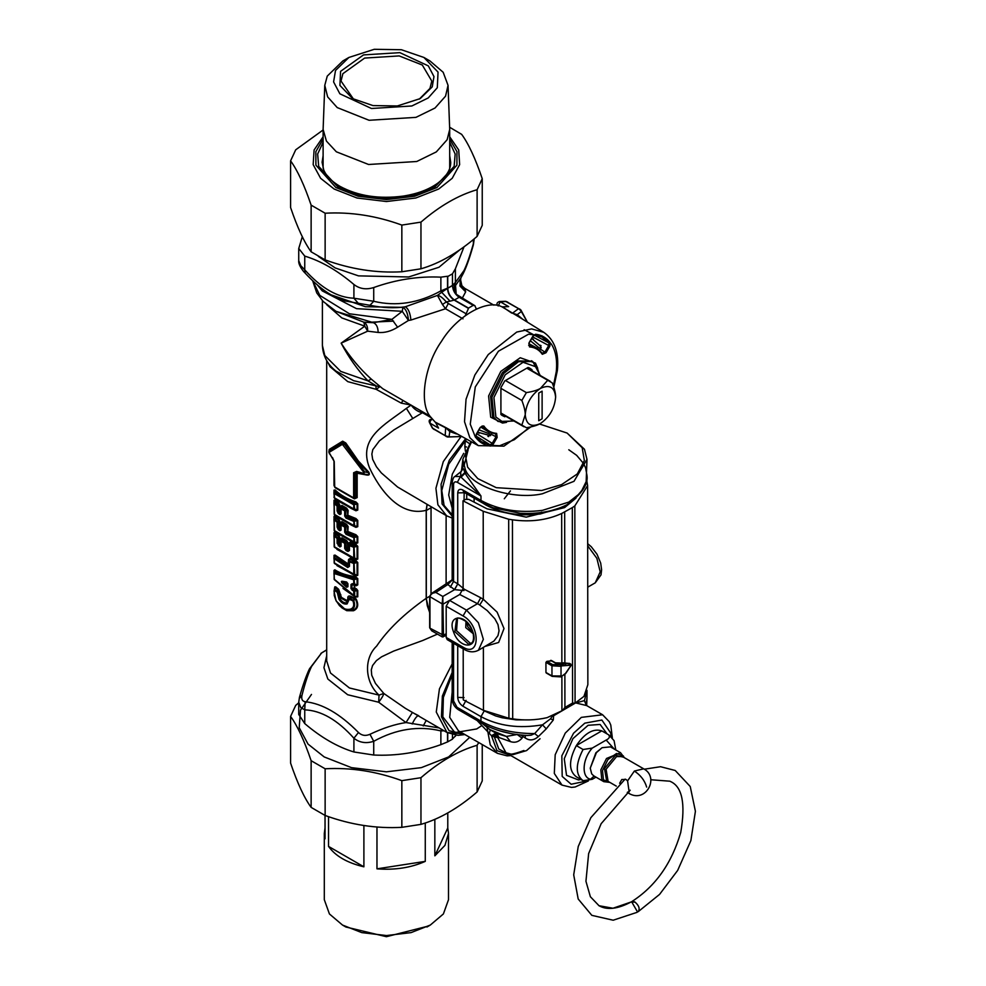 <?xml version="1.0" encoding="UTF-8"?>
<svg xmlns="http://www.w3.org/2000/svg" width="986" height="986" viewBox="0 0 986 986"><rect width="100%" height="100%" fill="white"/><g stroke="black" fill="none" stroke-linecap="round" stroke-linejoin="round"><path stroke-width="1.48" d="M423.253 412.21L393.981 429.871L379.425 440.816L372.782 449.665L371.858 454.065L372.659 459.365L376.442 466.772L381.311 472.898L397.555 486.998L446.683 515.851L452.167 518.044M466.489 439.3L465.33 440.791L469.25 443.466M464.874 472.54L463.654 469.213L466.464 475.425L464.874 472.54L460.709 476.46L461.017 477.15L465.17 473.144M510.465 490.88L504.29 498.78M539.502 424.005L567.11 433.051L584.476 449.283L586.99 459.377L586.165 481.612L581.802 490.51L578.277 494.664L568.799 502.096L567.776 504.302M520.682 734.989L525.316 738.009C529.544 740.917 533.894 740.437 538.368 736.567L546.256 728.864L553.306 719.99L553.676 714.936M575.639 702.895L554.083 715.479L551.149 715.713M546.256 728.864L542.522 724.821L550.484 718.843L552.505 715.91M538.368 736.567L534.695 733.559L542.522 724.821C519.178 728.802 498.657 726.078 480.983 716.649L484.237 710.869L495.638 715.922L502.133 717.759L516.109 719.866L529.088 719.903M586.633 705.557L584.439 700.627L575.775 702.944L586.682 705.582L586.99 697.472L586.288 703.831M523.332 735.236L522.062 738.144C518.772 741.891 514.938 743.05 510.551 741.657L499.076 737.54M499.064 737.54L494.96 735.47L496.722 733.559L499.064 737.54M540.057 738.736L526.549 750.592L512.991 754.647L505.991 752.762L497.745 737.614L496.722 733.559L489.512 729.455L506.422 736.443L496.722 733.559L492.322 736.098L491.472 735.716L477.15 720.532M586.251 705.224L584.439 700.627L586.978 690.299M464.184 492.384L464.049 500.222M497.745 737.627L494.368 736.936L494.96 735.47M568.799 502.096L542.374 510.378C519.055 513.275 498.596 509.972 480.983 500.457L462.816 489.968C459.747 488.563 458.046 489.537 457.726 492.864L457.726 583.823L453.572 581.42L453.572 484.508C453.794 481.994 455.051 481.267 457.344 482.327L460.302 476.743L461.017 477.15L480.983 495.983L466.464 475.425M516.861 734.533L506.422 736.443L510.551 741.657M517.046 734.36L522.062 738.144M508.973 754.487L498.743 748.978L494.368 736.936L492.322 736.098M495.933 733.14L491.472 735.716L496.969 750.642L510.649 755.449M527.424 735.494L531.134 735.186L534.695 733.559C514.051 733.646 496.143 729.504 480.983 721.136L480.983 716.649L462.816 706.161L466.07 700.38M457.726 645.707L457.726 697.398L464.049 697.62M525.316 738.009L525.255 735.371M527.51 735.494L527.596 735.507C510.132 734.607 494.935 730.54 481.969 723.317L482.018 723.342M459.858 594.422L443.49 603.876L442.159 603.863L442.159 635.23C442.184 637.338 442.394 637.511 442.813 635.736C443.121 637.523 443.343 637.375 443.49 635.267L429.958 628.181L431.856 630.892M442.159 635.12L443.49 635.267M446.202 633.776L443.49 635.132L442.813 596.468L435.824 592.438L447.78 584.538L452.069 580.212M443.49 603.74L442.159 603.752L442.813 596.468L454.595 589.665L447.78 584.538L452.167 579.509L452.229 580.507M442.159 603.863L429.958 596.715C430.635 594.201 432.595 592.771 435.824 592.438L431.474 593.498L429.674 596.296L429.674 627.811L431.769 630.843M464.049 589.024L457.787 583.848L454.595 589.665L463.95 590.552M462.816 489.968L463.802 492.162L482.006 502.663M457.726 492.864L464.837 492.753M452.167 514.877L444.07 505.374L441.777 490.572L448.692 464.27L465.33 440.791L464.813 446.399L466.575 447.052M464.813 446.399L465.404 451.169M489.376 733.103L490.264 729.923L482.29 723.502M487.084 727.767L490.264 744.849L497.425 753.329L507.137 755.868L510.896 755.596M429.958 628.181L429.933 595.914L431.474 593.498M586.99 459.377L574 481.316L542.374 493.776C513.681 500.309 471.296 486.936 465.306 469.472L462.791 459.377L470.901 441.654M468.128 449.85L463.938 466.205M462.791 459.377L462.791 468.14L463.654 469.213M462.791 468.14L460.77 472.047L460.709 476.46L454.854 476.534C453.671 476.904 452.771 478.913 452.167 482.548L452.167 579.509M450.306 587.2L453.572 581.42L452.303 580.064M462.791 460.142L461.423 471.259M461.46 470.075L462.298 470.051M429.958 596.715L429.933 595.914M437.451 634.121L422.674 640.518L393.636 651.093L381.582 656.812L376.43 660.595L372.572 665.513L371.291 669.876L371.734 675.25L375.456 683.421L383.788 693.454L405.332 708.318L447.015 732.499L463.851 733.941M592.241 748.103C581.42 760.033 581.42 779.877 592.241 779.31L583.071 780.702L576.317 776.795C568.614 770.842 568.614 760.452 576.317 745.601L583.071 749.496L592.241 748.103L606.168 740.067C609.373 738.514 610.174 736.752 608.572 734.78L602.582 731.316M582.689 780.493L583.071 780.702C575.368 774.75 575.368 764.347 583.071 749.496M576.317 745.601C584.821 733.054 593.313 728.149 601.817 730.872L576.317 745.601M592.241 779.31L595.988 777.141M567.11 433.051L582.184 447.718L584.353 460.573L577.291 473.958L561.613 484.607L541.696 490.51L496.266 487.676L477.803 478.629L467.598 467.13L465.355 454.854L471.505 441.987M505.424 380.522L526.376 392.613C532.822 391.59 537.506 390.185 540.427 388.398C531.257 394.807 526.191 403.582 525.23 414.724L521.853 425.102L526.376 427.714C532.822 426.691 537.506 425.286 540.427 423.499C549.596 417.09 554.662 408.315 555.623 397.173C554.662 387.141 549.596 384.22 540.427 388.398L547.735 380.276L526.795 368.185M526.376 392.613L521.853 400.439C524.195 406.54 525.316 411.298 525.23 414.724C526.191 424.744 531.257 427.665 540.427 423.499M500.913 388.348L521.853 400.439M500.913 413.011L521.853 425.102M555.623 397.173C555.722 393.747 554.588 388.989 552.246 382.888L547.735 380.276M538.738 393.094L538.738 420.739L542.115 418.791L542.115 391.146L538.738 393.094M542.115 391.146L542.115 418.791M432.718 419.395C430.796 419.679 429.921 420.948 430.081 423.216L438.536 428.097L435.689 422.686L446.153 428.084L449.789 431.535L449.037 436.872L446.436 436.638L445.216 435.713L449.037 436.872L461.337 436.539M527.374 322.151L520.004 309.197L518.599 308.606L512.461 313.228L517.268 314.657L522.74 319.279M435.689 422.686L430.032 416.302C418.939 402.461 424.67 365.017 441.506 341.304C456.654 316.198 486.764 298.943 501.812 306.745L518.784 316.814L517.268 314.657L521.52 311.329L518.599 308.606L520.004 309.197M505.707 416.24L504.795 416.77L501.775 415.266M504.795 416.77L500.913 414.527L500.913 387.609L504.795 380.879L528.102 367.433L531.984 369.676L531.984 370.736M529.174 367.815L531.984 369.676M432.546 419.309C429.576 419.136 428.565 420.233 429.502 422.624L432.928 428.627L445.216 435.713L445.647 427.493L478.333 445.635L503.92 446.153L530.936 426.864M511.697 313.08L502.552 306.856L508.665 306.621L500.222 301.753L506.323 301.506L518.599 308.606M501.812 306.745L502.552 306.856M456.53 433.963L449.789 431.535L452.426 431.757M550.188 342.598L549.843 346.148L546.034 352.729L542.312 354.294C539.206 349.796 534.942 347.331 529.494 346.899L528.989 342.894L532.785 336.3L535.694 334.229C541.684 335.018 546.515 337.804 550.188 342.598L548.968 342.955L548.721 345.494L532.637 336.904M529.494 346.899L529.137 342.98L532.945 336.386L534.893 334.784L541.918 336.941L548.968 342.955L534.153 335.043M546.034 352.729L544.913 352.088L542.251 353.198L537.197 348.231L528.829 343.633M528.644 345.297L537.197 348.231L542.448 353.407M539.736 350.203L540.525 349.229L544.913 352.088L548.721 345.494L549.843 346.148M542.312 354.294L542.251 353.198L542.312 354.294M535.694 334.229L534.683 334.71M493.345 443.996L490.449 446.079C484.459 445.278 479.627 442.492 475.942 437.698L476.3 434.148L480.096 427.567L483.83 426.001C486.924 430.5 491.201 432.965 496.636 433.396L497.154 437.414L493.345 443.996L492.224 443.343L490.153 444.834L481.414 441.74L476.028 436.736L476.448 434.234L480.256 427.653L482.277 426.063L488.834 432.004L495.662 433.889L496.02 436.761L491.361 434.395L491.804 433.211M480.663 427.049L488.834 432.004L495.946 433.963M496.636 433.396L495.662 433.889L496.636 433.396M497.154 437.414L496.02 436.761L492.224 443.343L476.743 433.717M490.449 446.079L490.153 444.834L475.881 435.96M475.942 437.698L475.868 436.588M483.83 426.001L482.018 426.063M540.525 349.229L540.525 345.248L541.08 345.79M488.662 436.576L487.91 436.367L491.361 434.395M347.528 583.909L342.832 582.036L347.195 582.726L347.195 586.35L342.832 582.319L342.204 581.247L346.616 581.974L347.392 583.009L346.493 582.948M346.493 583.231L342.832 582.319L342.204 583.231C341.082 581.888 341.082 581.222 342.204 581.247M347.355 583.971L347.392 586.029M346.616 581.974L347.922 583.724L347.922 586.744L346.616 587.262L347.195 586.35M347.922 583.724L347.392 583.009L347.922 583.724M352.175 583.687L353.752 583.946L353.752 579.83L334.155 573.482L334.155 579.127L353.752 595.408L353.752 591.292L351.004 588.654L351.004 584.488L352.175 583.687L354.171 584.624L354.64 584.069L353.838 578.597L334.414 572.41L333.946 572.965L334.414 579.719L353.838 595.963L354.64 595.532L354.64 591.415L351.953 588.802L351.953 584.636L357.092 584.797L357.092 578.511L355.379 577.697C346.69 576.49 339.751 574.148 334.562 570.672L334.414 572.41M351.004 584.488L356.39 585.733L353.752 583.946L357.77 584.871L357.77 578.597L353.752 579.83L355.441 576.674C346.838 575.467 339.96 573.186 334.796 569.797L334.155 573.482M354.64 595.532L353.838 595.963L357.092 596.727L357.092 590.454L354.381 588.679L352.175 590.38M353.752 591.292L357.77 590.528L356.39 588.778L353.752 591.292M351.004 588.654L354.837 587.927L354.492 584.969L354.097 587.927L356.39 588.778M342.968 588.445L355.441 597.183L357.77 596.813L357.77 590.528M334.796 569.797L334.155 570.697M305.118 272.715L304.748 269.831L300.779 265.69L298.733 260.674C298.08 265.456 304.6 272.752 304.477 272.407C313.905 282.625 322.841 290.143 331.308 294.962L344.952 300.952L369.96 305.29C382.815 307.915 394.585 308.421 405.271 306.794L402.88 307.361L402.276 311.305L391.898 319.365L373.472 322.705L363.846 322.175L364.795 326.169L341.144 343.153C348.785 357.61 357.733 370.194 368.012 380.892L375.826 385.612L376.196 389.322L401.253 403.126L411.137 405.086L406.38 408.352C384.947 424.744 357.647 437.932 369.454 467.684C379.142 488.649 399.318 517.268 426.198 510.304L426.198 598.317C404.309 613.674 387.794 629.598 376.652 646.077C363.6 658.451 364.684 682.09 379.031 695.118L383.788 693.454C383.492 695.241 381.792 698.174 378.686 702.229L406.01 722.565C395.103 724.168 383.086 728.075 369.96 734.287C365.621 736.197 361.788 735.605 358.473 732.512C340.034 713.765 322.249 703.499 305.118 701.712C302.172 701.194 301.137 698.975 302.036 695.068C305.29 682.275 308.482 672.698 311.613 666.363L321.559 652.991L326.699 649.91M334.02 591.329L334.673 587.188L335.819 586.904L338.654 589.308L341.439 597.38L347.121 600.659L347.848 598.724C347.54 596.394 348.452 595.556 350.572 596.197L356.119 598.946C358.892 604.8 358.017 608.732 353.493 610.741L346.764 610.691L341.501 607.561M336.929 565.594L355.934 575.972L357.77 575.282L357.77 562.525L355.934 560.627L350.116 558.396L348.539 559.493L348.021 566.408L334.574 557.657L333.946 558.175L334.574 563.561L354.011 574.776L354.64 574.259L354.011 562.377L348.896 561.083L348.896 565.594L348.021 566.408L348.896 565.594L349.475 566.334L348.896 565.594M341.871 537.789L340.836 538.96L346.357 541.474L345.026 542.201L341.452 540.143L340.7 540.611L340.219 545.85L338.629 544.74L338.358 538.8L334.574 534.954L333.946 535.472L334.574 547.353L351.571 557.645L354.64 558.064L354.011 546.182L349.771 544.494L348.896 544.876L348.896 549.72L348.305 550.336L346.394 549.412L345.778 543.532L345.026 542.201L344.681 543.323L347.294 542.694L346.641 540.55L341.871 537.789L340.7 540.611L340.836 538.96M348.97 548.734L347.75 548.672L348.157 542.842L346.641 540.55M350.116 542.189L348.539 543.286L348.97 543.878L349.857 543.126L348.896 544.876L349.857 543.126L355.736 545.357L354.011 546.182L353.752 547.304L357.092 546.244L355.736 545.357L355.934 544.432L350.116 542.189L349.857 543.126M340.836 544.075L339.8 544.013L340.244 538.492L338.999 535.78L338.666 536.667L334.71 533.216L334.155 535.977L334.71 533.216L334.02 532.6L334.02 534.572M341.871 521.594L340.836 522.765L346.357 525.279L345.026 526.006L341.452 523.948L340.7 524.404L340.219 529.655L338.629 528.545L338.358 522.592L334.574 518.759L333.946 519.277L334.574 531.158L351.571 541.45L354.64 541.856L354.011 536.483L345.778 532.403L345.778 527.337L345.026 526.006L344.681 527.116L347.294 526.487L346.641 524.342L341.871 521.594L340.7 524.404L340.836 522.765M336.929 533.192L355.934 543.569L357.77 542.879L357.77 536.618L353.752 537.604L346.061 534.326L344.681 532.193L344.681 527.116L341.07 525.033L341.07 530.111L339.837 530.739L338.235 529.618L337.089 527.103L337.089 522.26L334.155 519.782L334.155 530.419L353.752 541.745L354.011 536.483L355.736 535.657L347.75 532.465L348.157 526.647L346.641 524.342M339.837 530.739L340.836 527.855L339.8 527.806L340.244 522.297L338.999 519.573L338.666 520.46L334.71 517.021L334.155 519.782L334.71 517.021L334.02 516.405L334.02 518.377M341.871 505.399L340.836 506.557L346.357 509.072L345.026 509.811L341.452 507.741L340.7 508.209L340.219 513.447L338.358 511.229L338.358 506.397L337.495 505.005L338.666 504.265L334.71 500.814L333.946 503.07L334.574 514.951L351.571 525.242L354.64 525.661L354.011 520.275L345.778 516.208L345.778 511.13L345.026 509.811L344.681 510.921L347.294 510.292L346.641 508.147L341.871 505.399L340.7 508.209L340.836 506.557M336.929 516.984L355.934 527.362L357.77 526.672L357.77 520.423L353.752 521.397L346.061 518.131L344.681 515.998L344.681 510.921L341.07 508.838L341.07 513.916L339.837 514.544L338.235 513.423L337.089 510.908L337.089 506.065L334.155 503.575L334.155 514.224L353.752 525.538L354.011 520.275L355.736 519.462L347.75 516.27L348.157 510.452L346.641 508.147M340.244 506.089L338.999 503.378L338.666 504.265L340.244 506.089L340.244 510.785L338.235 513.423M336.004 488.218L354.405 498.842L357.166 497.61L357.166 473.231L365.313 474.747C369.06 475.708 370.194 474.808 368.727 472.06L358.325 460.943L345.778 442.973L342.66 441.173L329.275 449.406L329.016 450.664M332.479 457.516L334.229 461.547L334.698 486.936L352.889 497.449L353.629 497.129L353.629 472.75L356.599 471.431L363.058 473.243L363.896 472.504L342.401 444.329L329.053 452.389L334.229 461.547L334.057 485.272L335.289 487.725L353.271 498.115L356.266 497.548L356.266 473.157L358.091 472.799M354.405 498.842L354.097 498.287L357.166 497.61M353.629 497.129L354.763 497.227L354.763 472.849L356.92 472.084L365.646 474.34L363.292 473.872L364.647 471.887L368.185 472.577L358.744 462.816L344.853 443.515L342.734 442.283L329.151 450.134L328.843 452.18L334.007 461.115L334.007 485.482L334.957 487.565L353.53 498.201M353.629 472.75L357.166 473.231M334.698 486.936L335.289 487.725L334.698 486.936M352.889 497.449L353.271 498.115L352.889 497.449M339.837 514.544L340.219 513.447L341.07 513.916L340.219 513.447L340.836 511.648L339.332 510.686M344.681 515.998L348.157 515.395L355.934 518.525L355.736 519.462L357.092 520.337L357.092 526.598L355.736 526.832L353.752 525.538L357.77 526.672M346.061 518.131L347.75 516.27L347.269 515.395M337.089 527.103L339.332 526.881M338.235 529.618L339.776 527.818L339.221 522.05L338.666 520.46L337.089 522.26L340.244 522.297M340.7 529.482L341.07 530.111L340.219 529.655M344.681 532.193L348.157 531.602L355.934 534.72L355.736 535.657L357.092 536.544L357.092 542.793L355.736 543.039L353.752 541.745L357.77 542.879M346.061 534.326L347.75 532.465L347.269 531.59M337.089 543.311L337.089 538.467L334.155 535.977L334.155 546.626L353.752 557.94L353.752 547.304L349.475 545.615L349.475 550.459L347.996 551.457L346.061 550.533L344.681 548.389L344.681 543.323L341.07 541.24L341.07 546.318L339.837 546.934L337.089 543.311L339.332 543.089M339.837 546.934L340.392 544.309M338.235 545.825L339.776 544.025L339.221 538.245L338.666 536.667L337.089 538.467L340.244 538.492M340.7 545.677L341.07 546.318L340.219 545.85M344.681 548.389L348.157 547.797L348.982 548.647L348.539 543.286M347.996 551.457L348.415 549.005M346.061 550.533L347.75 548.672L347.269 547.797M349.475 550.459L348.896 549.72L348.305 550.336L348.896 549.72L349.475 550.459M355.934 560.627L353.752 563.499L349.475 561.81L349.475 566.334L347.713 567.529L334.155 558.68L334.155 562.821L353.752 574.135L353.752 563.499L357.092 562.439L349.857 559.333L348.896 561.083L348.539 559.493M347.713 567.529L348.021 566.408M334.574 557.657L333.946 558.175L334.155 555.697L334.155 558.68M337.089 510.908L339.221 510.699L339.221 505.843L337.089 506.065L337.495 505.005L334.574 502.552L333.946 503.07L334.155 500.531M477.631 432.176L490.523 435.701M541.252 347.848L539.958 345.605L531.59 338.371M540.611 349.081L530.394 340.799M478.999 429.834L491.274 434.53M336.177 600.979L336.201 600.733C340.232 607.622 345.063 610.408 350.696 609.101C353.764 607.758 354.492 604.985 352.865 600.782L349.241 599.315L347.084 603.95C344.139 604.566 341.427 603.013 338.962 599.254L337.261 592.401L334.722 590.294C333.638 592.956 334.131 596.431 336.201 600.733L339.467 605.65L343.276 608.744L346.604 610.026L351.41 609.767C354.652 608.214 355.428 605.145 353.715 600.523L349.537 598.194L348.132 599.439L348.083 598.736L348.231 600.918L346.924 602.692C344.324 603.309 341.969 601.953 339.85 598.613L337.668 591.341L334.55 589.468L334.205 595.371L336.115 600.856M347.848 598.724L350.326 597.134L354.479 598.736L352.865 600.782L355.478 599.217C358.177 604.714 357.326 608.387 352.926 610.211L348.317 610.531L345.162 609.619M349.241 599.315L350.572 596.197M348.181 599.661L348.231 600.918M347.084 603.95L348.255 600.622M338.962 599.254L340.725 597.935L347.245 601.694L347.121 600.659M337.717 593.56L339.837 594.213L340.725 597.935L341.439 597.38M337.261 592.401L338.309 590.195L339.837 594.213L340.823 594.669M335.819 586.904L334.722 590.294L335.043 587.422L338.309 590.195L338.654 589.308M357.585 472.195L356.796 472.047M365.313 474.747L365.128 474.229C368.85 475.092 369.873 474.549 368.185 472.577L368.727 472.06M363.896 472.504L364.647 471.887L344.41 444.205L345.778 442.973M343.276 444.834L344.41 444.205L342.29 442.985L342.66 441.173M342.401 444.329L342.29 442.985L329.151 451.391L329.373 449.345M329.053 452.389L329.151 451.391L328.843 452.18M329.151 451.391L329.386 453.806M333.946 497.117L334.574 498.361L351.571 508.653L355.736 510.243L357.092 510.008L357.092 503.747L355.736 502.872C346.949 499.951 339.936 495.896 334.71 490.732L334.155 497.634L353.752 508.949L353.752 504.807L334.155 493.493L334.574 498.361L333.946 497.117M351.99 508.825L355.934 510.773L357.77 510.082L354.64 509.072L354.011 503.686L355.934 501.936C347.232 499.002 340.269 494.984 335.055 489.882L334.155 490.498L333.946 492.975L334.574 492.458L354.011 503.686L353.752 504.807L357.77 503.834L355.934 501.936M354.011 509.589L354.64 509.072L353.752 508.949L354.011 509.589M334.71 490.732L334.168 490.362L333.934 493.049L334.402 498.25L352.396 508.986M351.99 525.415L355.934 527.362M338.999 503.378L335.055 499.976L334.155 500.592L334.402 514.84L352.396 525.575M334.71 500.814L334.02 500.198L334.02 502.17M339.8 511.598L339.344 510.686L340.836 511.648M340.392 511.907L340.564 506.052M347.811 516.183L347.294 510.292L348.157 510.452M351.99 541.61L355.934 543.569M339.8 527.806L339.344 526.881L340.836 527.855M340.392 528.102L340.564 522.26M347.811 532.378L347.294 526.487L348.157 526.647M336.929 549.387L355.934 559.765L357.77 559.074L353.752 557.94L355.736 559.235L357.092 559L357.092 546.244L357.77 546.318L355.934 544.432M351.99 557.817L355.934 559.765M339.8 544.001L339.344 543.089L340.836 544.05L340.564 538.455M347.811 548.586L347.294 542.694L348.157 542.842M357.77 575.282L353.752 574.135L355.736 575.442L357.092 575.195L357.092 562.439L357.77 562.525M351.99 574.012L355.934 575.972M348.539 564.017L348.97 564.608L348.132 565.052L334.02 555.303L334.02 557.275M334.155 503.575L334.574 502.552M356.599 471.431L356.92 472.084L356.599 471.431M356.414 471.961L363.464 473.909M354.689 597.799L354.479 598.736L356.119 598.946M345.556 609.779L336.103 600.93L334.032 591.243L334.957 586.719M326.674 304.662L341.797 317.899L364.795 326.169L367.667 331.173L341.144 343.153C349.907 356.944 359.939 368.912 371.217 379.043L382.753 388.706L429.834 416.006M363.846 322.175C366.509 323.63 367.778 326.625 367.667 331.173L378.143 332.442C378.057 327.352 376.504 324.111 373.472 322.705L336.029 311.342L363.846 322.175M317.319 284.917L322.274 290.907L356.501 308.655L402.276 311.305L408.463 320.462L397.617 327.204C391.048 331.271 384.552 333.021 378.143 332.442M331.123 294.851L365.461 306.72L402.88 307.361C406.022 309.086 407.884 313.462 408.463 320.462L410.915 320.068C410.225 312.981 408.34 308.556 405.283 306.794L437.439 295.418C439.719 295.529 442.677 297.698 446.301 301.926L442.467 304.501L437.439 295.418L441.679 292.287L450.06 301.174L446.301 301.926L448.322 303.491L445.524 308.754L410.915 320.068M328.091 362.737L330.014 366.681L347.762 381.631L376.196 389.322L379.758 386.771L353.629 380.707L335.869 371.019C327.414 364.352 322.927 355.847 322.397 345.494L324.776 355.465L340.737 371.389L368.012 380.892L371.217 379.043M335.055 489.882L334.155 490.498M338.999 519.573L335.055 516.171L334.71 517.021M338.999 535.78L335.055 532.378L334.71 533.216M350.116 558.396L349.857 559.333M348.403 564.115L335.055 555.069L334.71 555.919M454.275 288.898L455.507 284.991L456.21 294.235L458.527 296.281M476.275 309.099L474.932 305.734L456.21 294.247C454.09 288.146 453.572 285.62 454.669 286.643L460.856 277.99L459.907 285.989L465.663 291.856L462.175 298.376M412.382 712.484L406.01 722.565L439.078 727.914M444.082 730.799L440.878 730.909L441.543 729.344M463.001 318.835L445.524 308.754L442.467 304.501M312.698 280.751L319.821 295.418L349.488 313.794L391.898 319.365L397.617 327.204M430.87 417.522L422.846 412.887C417.99 411.865 414.095 409.264 411.137 405.086M465.33 315.606L468.486 308.384L454.139 300.101C449.973 297.254 447.767 293.335 447.521 288.356L441.679 292.287L440.878 290.895C418.495 303.207 396.113 306.671 373.719 301.285L353.912 298.216C337.52 297.599 321.128 288.134 304.748 269.831L304.748 256.101C321.14 261.068 337.52 270.534 353.912 284.486C359.57 288.886 366.176 289.909 373.719 287.542C396.113 279.556 418.495 276.092 440.878 277.152L447.521 276.253L447.521 288.356M454.139 300.101L450.06 301.174M447.521 288.134L440.878 290.895L440.878 277.152M473.354 244.898L474.081 239.894L473.342 244.91C469.854 257.321 466.514 266.799 463.334 273.319L463.95 270.608L455.384 282.514L454.891 284.658L452.241 285.632M474.932 305.734L473.218 305.364L468.486 308.088L454.472 300.003C450.343 297.143 448.1 293.236 447.743 288.257L447.743 276.536L452.475 273.812L455.384 268.784L455.384 282.514L452.254 285.41M473.218 305.364L459.193 297.267C455.076 294.42 452.833 290.5 452.475 285.533L452.475 273.812M429.674 612.836L426.198 598.317M427.012 504.487L426.198 510.304M369.96 305.29L373.719 301.285L373.719 287.542M358.473 303.515L353.912 298.216L353.912 284.486M455.384 268.784L464.049 246.759M460.252 249.458L438.98 267.255L408.66 276.967L358.485 275.87L335.203 267.945L318.367 256.409M447.521 732.783L447.521 741.916L440.878 744.652L440.878 730.909C418.495 725.523 396.113 728.987 373.719 741.299L369.96 734.287M440.878 744.652C418.495 752.638 396.113 756.102 373.719 755.029L373.719 741.299C366.163 743.727 359.57 742.704 353.912 738.231L358.473 732.512M373.719 755.029L353.912 751.973L353.912 738.231C337.52 719.928 321.128 710.462 304.748 709.858L305.118 701.712M299.436 698.408L302.036 695.068M304.748 709.858L300.779 707.529L298.733 702.254L298.733 714.456L304.748 723.588L304.748 709.858M298.733 702.254L299.473 697.238C302.973 684.826 306.313 675.361 309.481 668.828L321.559 652.991M452.254 739.192L456.062 735.285M447.521 741.916L452.475 739.167L452.475 734.693M447.743 741.903L447.743 732.906M429.674 612.516L427.295 605.774L426.309 598.909L426.297 510.489L427.148 504.573M460.24 279.112L460.105 284.609L465.269 289.946L465.663 291.856M464.763 288.442L463.925 288.454L464.579 289.083M460.314 279.346L461.904 285.73M460.351 278.865L460.055 279.531M460.573 285.632L463.925 288.454L461.177 286.532M302.308 236.714L298.746 248.484L304.748 256.101M353.912 751.973C337.52 746.994 321.128 737.54 304.748 723.588M326.699 649.799L321.51 653.003M431.03 593.818L431.042 506.816M463.198 648.85L463.26 699.875L483.448 710.339L508.924 718.289L508.677 519.24L483.202 511.29L463.013 500.826L465.466 499.409L468.757 499.347L487.035 508.825L526.228 517.132L564.608 507.593L576.021 498.115M573.79 703.08L574.518 703.499M586.645 479.763L587.607 485.63L587.853 684.678L583.946 696.387L574.591 703.536L572.57 703.043L572.324 507.617L561.675 513.484C547.033 520.189 530.628 522.297 512.449 519.819L508.677 519.24M508.924 718.289L512.695 718.868C524.392 720.606 535.854 720.199 547.107 717.66L562.501 710.512L564.916 707.467L572.57 703.043M485.272 646.335L498.645 642.478L504.006 628.538L497.129 612.158L483.313 599.278L479.714 604.96L477.52 603.703L466.44 610.1L449.542 600.375L446.177 606.23L446.214 637.461L447.213 639.643L464.098 649.367C468.966 652.276 473.724 652.584 478.395 650.304L483.35 639.335L478.383 622.696L466.44 610.1L463.063 615.954L446.177 606.23M478.395 650.304L493.9 641.097L497.979 635.625L499.052 630.793L497.979 624.594L494.836 618.764L487.257 610.617L479.714 604.96M572.324 507.617L574.838 505.892L587.607 485.63M483.202 511.29L483.313 599.278L480.712 597.75L477.52 603.703L459.747 594.496L463.124 588.642L463.013 500.826M546.91 661.335L552.628 664.626L561.539 664.626L559.272 663.319L555.685 663.27L550.656 660.373L551.556 660.891L546.91 661.335L545.936 662.333L545.948 672.477L546.922 673.044M459.747 594.496L449.542 600.375M467.007 622.499L467.61 626.554L472.898 632.704M457.492 618.37L456.555 630.695L470.322 643.279L471.678 643.02M465.984 621.513L465.749 627.626L473.588 633.998M559.272 663.319L563.363 662.826L565.188 663.874L561.539 664.626L562.106 665.858L571.165 665.18L565.52 673.413L562.119 676.002L551.975 675.94L545.948 672.477M563.363 662.826L569.883 663.529L571.165 665.18M565.015 663.64L566.026 663.159L565.015 663.64M565.52 665.143L565.188 663.874L569.748 663.492L568.737 663.972L569.748 663.492L569.748 664.835M637.511 911.902L631.607 901.734M603.814 781.664L601.805 779.716L600.831 769.893L606.513 758.48L620.539 752.7L610.433 746.87L602.076 747.696L596.407 752.638L590.244 768.168L591.699 773.874L593.708 775.822L603.814 781.664L609.853 782.391M602.076 747.696L595.877 752.799L590.244 768.168M627.712 792.103L629.351 793.644C646.163 803.134 659.659 777.19 643.685 768.821L634.368 771.052L627.589 780.875L626.061 779.482L621.772 779.532L619.639 783.266M627.589 780.875L629.13 791.832L627.848 791.992M478.765 742.557L477.113 745.268C458.391 750.703 439.682 761.512 420.96 777.695L401.844 780.653C376.27 771.323 350.696 767.367 325.133 768.784L311.132 760.699C304.28 740.572 297.427 725.807 290.587 716.415L290.587 763.102C297.427 783.229 304.28 797.994 311.132 807.386L325.133 815.471C350.696 824.801 376.27 828.745 401.844 827.328L420.96 824.37C439.682 818.947 458.391 808.138 477.113 791.955L482.24 780.912L482.24 744.553M311.49 694.427L300.496 710.13L299.202 727.68L308.026 744.085L324.209 756.94L351.472 767.638L386.413 771.816L421.342 767.638L448.605 756.94L469.718 737.331M290.587 716.415L295.701 705.372L298.733 702.833M477.113 791.955L477.113 745.268M311.132 807.386L311.132 760.699M325.133 768.784L325.133 815.471M401.844 827.328L401.844 780.653M420.96 777.695L420.96 824.37M449.628 127.243L461.682 134.379C468.535 143.771 475.388 158.536 482.24 178.663L477.113 189.706C458.391 195.142 439.682 205.951 420.96 222.121L401.844 225.079C376.27 215.761 350.696 211.805 325.133 213.222L311.132 205.137C304.28 184.998 297.427 170.233 290.587 160.854L295.701 149.81L323.112 129.979M290.587 160.854L290.587 207.528C297.427 227.667 304.28 242.433 311.132 251.812L325.133 259.897C350.696 269.227 376.27 273.184 401.844 271.766L420.96 268.808C439.682 263.373 458.391 252.564 477.113 236.393L482.24 225.35L482.24 178.663M420.96 222.121L420.96 268.808M401.844 271.766L401.844 225.079M477.113 236.393L477.113 189.706M325.133 213.222L325.133 259.897M311.132 251.812L311.132 205.137M448.507 833.404L444.945 845.372L434.838 855.836L447.78 827.957L448.507 833.404L448.507 899.7L443.392 913.948L430.315 925.053L411.076 932.608L386.413 935.554L361.751 932.608L342.499 925.053L345.876 927.013L386.413 936.7L428.565 926.027M342.499 925.053L329.423 913.948L324.308 899.7L324.308 833.404L325.035 827.957M434.838 855.836L434.838 819.304M447.78 812.883L447.78 827.957M376.972 868.839L425.274 861.37C410.977 867.742 394.868 870.231 376.972 868.839L376.972 826.971M425.274 822.99L425.274 861.37M328.535 846.407L363.896 866.817C347.183 862.849 335.4 856.045 328.535 846.407L328.535 816.642M363.896 825.467L363.896 866.817M325.035 815.422L325.035 838.852L324.308 833.404M419.321 99.093L429.958 88.432L431.782 81.062L422.304 65.027L399.182 55.919L364.647 58.075L342.869 73.691L341.033 81.062L353.493 99.093M432.238 86.879L433.976 76.588L428.331 65.889L399.86 52.652L363.514 54.908L340.577 71.349L339.911 85.425L352.631 98.612L372.954 105.576L397.346 105.958L420.184 98.612L432.238 86.879M348.896 57.459L335.511 70.487L333.588 81.912L339.862 93.793L371.475 108.497L411.84 105.983L428.232 97.947L437.303 87.729L438.043 72.101L423.918 57.459L401.339 49.719L374.261 49.3L348.896 57.459L342.82 60.972L327.253 76.107L324.776 85.351L327.648 96.887L337.224 107.585L369.06 120.28L415.956 117.359L435.023 108.016L445.561 96.147L448.038 85.351L443.182 72.274L429.995 60.972L426.728 59.209M324.776 85.351L323.112 129.425L326.428 141.084L336.349 151.795L368.591 164.489L416.758 161.494L436.317 151.906L447.139 139.716L449.702 129.425L448.038 85.351M670.394 781.467C682.263 786.668 685.714 803.664 680.734 832.455C671.762 863.292 655.48 886.315 631.89 901.537L634.774 901.894C639.014 905.481 640.136 908.759 638.164 911.705L659.56 894.413L677.665 870.404L690.866 840.614L695.413 811.293L690.237 786.508L675.213 770.485L660.558 766.714L644.289 769.203M634.355 902.141L631.336 901.857C617.692 909.141 606.834 910.374 598.736 905.567M460.967 436.65L443.293 461.621L435.923 488.292L437.895 504.783L446.683 515.851M465.565 438.795L449.283 460.289L441.075 484.262L442.11 504.043L452.167 516.171M586.99 475.609L585.61 467.882L583.527 463.482L576.674 455.359L568.799 449.764M483.091 503.279L486.049 505.091C501.615 513.496 519.721 516.442 540.353 513.952L563.733 506.73L566.087 505.177M540.353 513.952L541.499 512.141M474.093 502.12L474.093 498.103M466.735 499.027L466.735 493.85M482.129 709.649L484.237 710.869M553.306 719.99L550.484 718.843M612.343 737.885L610.778 725.03L609.299 721.727L602.606 714.776L581.321 717.377L565.261 733.103L555.192 754.734L554.305 773.418L562.008 785.102L571.51 787.407L575.121 787.013L588.359 780.949M523.899 750.506C512.547 754.734 506.57 755.486 505.991 752.762L562.008 785.102M457.344 482.327L480.983 495.983L480.983 500.457L481.969 502.65L493.025 507.753L520.263 513.275L526.709 513.484C542.436 513.435 556.116 510.391 567.751 504.314M457.726 697.398C458.046 701.108 459.747 704.029 462.816 706.161M457.344 707.492L480.983 721.136L481.969 723.317L458.33 709.673L453.572 700.96L453.572 643.316M457.787 583.848L454.472 589.603M511.167 733.609L500.617 731.094M453.572 700.96L452.167 699.012C452.451 703.585 454.509 707.147 458.33 709.673M453.572 484.508L452.167 482.548M452.167 508.184L448.692 494.997L452.303 474.143L463.691 453.326M429.958 596.813L429.933 596.049L429.958 596.813M451.871 580.717L451.07 580.902M497.425 753.329L458.404 730.799L449.702 717.34L452.167 692.135M481.341 725.906L476.706 728.937L454.916 732.61L442.837 716.847L443.38 697.348L452.167 674.917M452.167 672.464L442.357 696.054L441.445 716.81L449.086 730.725L464.209 734.151M452.167 663.886L439.436 688.869L436.268 712.04L447.015 732.499L458.046 735.371L464.899 734.558M602.199 731.082L608.572 734.78M614.315 749.113L606.168 740.067M580.828 779.421L578.572 779.975L566.531 775.329L564.263 758.727L572.928 738.625L588.1 725.302L600.117 724.451L607.093 733.917M611.012 736.48L610.728 733.029L601.867 720.039L584.809 723.157L573.544 733.227L561.835 755.806L562.193 776.401L571.153 784.24L585.438 781.282M553.38 385.97L556.277 371.636C557.398 360.198 555.747 350.967 551.297 343.954L542.078 335.869L528.582 334.18L498.423 351.226L475.289 386.919L470.248 424.165L475.437 437.217L485.741 445.105L499.643 445.758L514.322 439.707L529.605 427.148M553.799 387.251L557.373 370.477C559.124 352.581 554.576 339.862 543.754 332.319L531.627 328.905L516.738 332.06L488.255 354.553L474.87 375L466.045 399.219L464.517 421.7L469.829 437.685L478.333 445.635M540.242 375.506L532.748 361.517L518.537 361.677L503.698 373.472L491.94 397.124L493.949 417.472L498.115 421.503L492.593 416.696L490.584 396.335L502.342 372.696L517.182 360.901L532.058 361.159M502.466 423.056L490.695 417.189L488.6 395.99L500.839 371.365L520.251 357.745L535.447 363.107L537.715 368.333M506.496 422.39L502.798 423.031M539.736 375.21L537.05 367.211L523.061 362.269L505.189 374.803L493.924 397.469L495.847 416.992L502.86 422.045L513.46 420.714M518.784 316.814L543.754 332.319M435.208 422.107L445.647 427.493M533.894 334.895L524.133 329.694M535.102 334.772L541.918 336.941M481.414 441.74L476.127 436.921M498.226 305.943L500.222 301.753L499.409 301.543L505.51 301.309L507.728 302.11M429.502 422.624L432.349 428.023L434.16 429.539M346.616 587.262L342.204 583.231M356.39 585.733L357.77 584.871M357.77 578.597L355.441 576.674M334.02 570.315L334.02 572.139M355.441 597.183L357.77 596.813M326.699 655.739L323.938 667.67L327.857 679.046L347.664 694.736L378.686 702.229L379.031 695.118L349.426 687.969L330.507 673.007L326.699 660.903L326.699 360.593M335.055 555.069L334.02 555.303M357.77 559.074L357.77 546.318M335.055 532.378L334.02 532.6M357.77 536.618L355.934 534.72M335.055 516.171L334.02 516.405M357.77 520.423L355.934 518.525M335.055 499.976L334.02 500.198M357.77 510.082L357.77 503.834M336.929 500.395L355.934 510.773M334.02 490.116L334.02 492.076M341.07 508.838L341.452 507.741M334.155 530.419L334.574 531.158L334.155 530.419M341.07 525.033L341.452 523.948M334.155 519.782L334.574 518.759M334.155 546.626L334.574 547.353L334.155 546.626M349.475 545.615L348.896 544.876L349.475 545.615L349.771 544.494M341.07 541.24L341.452 540.143M334.155 535.977L334.574 534.954M334.155 562.821L334.574 563.561L334.155 562.821M349.475 561.81L348.896 561.083L349.475 561.81L349.771 560.689M350.696 609.101L353.493 610.741M334.155 514.224L334.574 514.951L334.155 514.224M334.155 493.493L334.574 492.458M423.216 725.942L426.198 720.483M412.185 723.995C415.044 718.054 417.263 715.331 418.84 715.848M401.253 403.126L403.015 400.513M406.38 408.352L412.826 418.545M447.743 288.171L452.475 285.435M447.743 288.257L452.475 285.533M454.472 300.003L459.193 297.267M463.95 270.608C466.772 264.889 469.915 255.929 473.379 243.739L473.379 239.499M455.384 736.271L455.384 735.223M476.977 308.778L475.955 308.187M448.322 303.491L465.786 313.573M460.092 284.584L465.269 289.946M426.297 510.489L431.03 507.753M426.297 598.243L429.711 596.271M369.775 322.249L393.587 321.128M587.681 543.68L591.243 546.7L597.011 554.231L600.696 563.142L601.608 569.797L601.004 574.9L595.261 582.825L600.215 571.868L596.863 558.31L587.681 545.825M564.916 707.467L564.867 674.424M564.855 662.974L564.67 512.042M561.921 710.832L561.884 676.458M561.86 662.691L561.675 513.484M575.072 703.24L574.838 505.892M483.448 710.339L483.374 647.432M512.695 718.868L512.449 519.819M480.712 597.75L463.124 588.642M446.214 637.461L463.1 647.186L464.098 649.367M463.1 647.186C480.527 658.167 480.49 625.038 463.063 615.954M453.609 632.1C459.784 650.107 479.775 648.998 472.553 631.04C466.378 613.033 446.387 614.142 453.609 632.1M454.866 631.669L468.621 644.252L470.926 643.587C473.181 642.354 473.97 639.31 473.317 634.442C472.997 630.646 470.396 626.196 465.503 621.094C459.981 617.988 457.011 617.211 456.592 618.764L454.866 631.669M552.628 664.626L551.963 665.797L561.022 666.302L561.034 676.445M560.492 665.057L561.022 666.302L562.106 665.858M545.936 662.333L551.963 665.797L551.975 675.94L552.653 676.334L551.975 675.94M570.672 664.022L570.672 665.377M646.656 787.087C644.745 780.555 640.653 775.206 634.368 771.052M624.113 757.531L623.312 755.868L616.558 753.477L607.943 759.528L602.508 770.46L603.432 779.877L609.792 782.354M616.299 786.113L608.103 781.38L606.107 769.24L616.558 756.607L622.437 756.558L643.685 768.821M609.175 781.997L606.772 781.405L604.467 768.562L615.437 755.325L623.509 757.174M449.702 139.125L456.962 151.634L456.912 165.18L436.958 187.513L414.81 196.202L386.413 199.603L358.017 196.202L335.856 187.513L315.914 165.18L315.853 151.634L323.112 139.125M323.112 136.795L314.103 149.971L313.166 164.625L320.61 178.293L334.143 189.029L357.043 198.013L386.413 201.526L415.772 198.013L438.684 189.029L452.217 178.293L459.649 164.625L458.712 149.971L449.702 136.795M323.112 142.231L317.652 154.001L318.675 166.375L337.508 186.551L358.941 194.957L386.413 198.248L413.873 194.957L435.307 186.551L454.139 166.375L455.162 154.001L449.702 142.231M449.702 155.714L450.713 162.283C450.799 169.617 446.387 176.642 437.476 183.359C428.737 189.571 417.46 193.798 403.644 196.041C379.154 199.295 357.918 196.054 339.936 186.317C331.666 181.399 326.255 175.939 323.728 169.949L322.102 162.283L323.112 155.714M586.99 475.585C588.297 484.225 581.925 493.776 567.862 504.253M602.606 714.776L586.682 705.582M586.99 697.472L586.99 690.829M431.782 630.843L442.32 636.931L446.214 635.477M452.167 699.012L452.167 642.502M454.854 476.534L461.029 471.604M431.535 593.449L452.155 579.83M608.954 734.989L614.081 740.659L615.782 749.952M590.676 779.137L594.102 776.056M550.188 381.237L527.177 367.963M523.911 426.741L500.913 413.467M432.349 428.023L447.471 437.008L461.386 436.564M527.424 322.175L520.855 309.912L505.51 301.309M532.748 361.517L531.392 360.74M498.115 421.503L513.977 421.01M498.053 305.833C496.254 304.008 496.697 302.579 499.409 301.543M347.392 586.103L347.503 583.207M334.155 570.647L334.242 579.583L353.801 595.951M340.836 506.41L340.688 513.398M334.155 516.738L334.402 531.035L352.396 541.782M340.836 522.605L340.688 529.605M334.155 532.933L334.402 547.242L352.396 557.977M348.982 543.717L348.896 549.855M340.836 538.812L340.688 545.8M334.155 555.636L334.402 563.437L352.396 574.185M348.982 559.925L348.896 565.767M479.208 433.199L477.581 432.262M533.426 339.295L531.799 338.358M348.169 598.132L348.231 598.958M322.397 300.644L322.397 345.494M312.624 280.677L316.765 292.941L323.174 301.457L336.029 311.342M418.656 715.713L412.37 712.471M463.334 273.319L460.4 278.779M474.081 239.894L474.081 238.932M322.533 652.325L320.832 653.496M493.85 305.142L464.689 288.306L461.892 285.706L460.376 278.828M298.733 260.674L298.733 248.484M446.116 583.823L446.116 515.518M595.261 582.825L587.73 587.175M569.489 663.405L555.475 662.826L551.297 660.423M546.232 672.97L552.172 676.384L560.849 676.877L565.594 673.623L571.177 665.34L570.82 664.071M625.136 779.088L590.848 817.665L578.24 846.481L573.704 874.841L578.19 898.998L591.834 915.353L613.156 920.221L637.092 912.321M631.052 902.017L613.009 908.242L599.02 905.727L590.38 896.742L585.943 881.274L588.642 853.568L601.14 823.704L630.19 790.18M650.772 779.741L669.925 781.208M620.539 752.7L624.187 757.568M629.351 793.644L627.281 792.448M426.938 927.013L430.315 925.053M429.995 60.972L423.918 57.459M449.702 129.425L449.702 168.335M323.112 129.425L323.112 168.335"/></g></svg>
